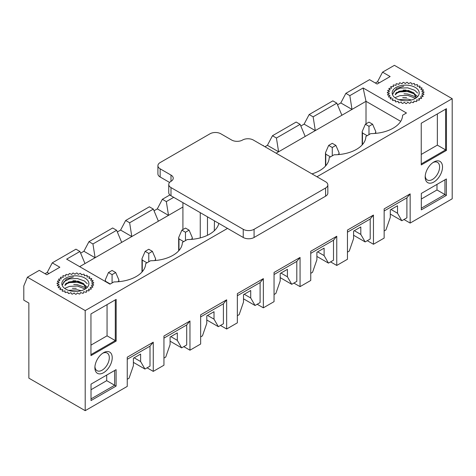 <?xml version="1.0" encoding="UTF-8"?>
<svg xmlns="http://www.w3.org/2000/svg" width="476" height="476" viewBox="0 0 476 476"><rect width="100%" height="100%" fill="white"/><g stroke="black" fill="none" stroke-linecap="round" stroke-linejoin="round"><path stroke-width="0.71" d="M407.914 102.37A16.345 9.437 180 0 1 407.605 102.388M404.576 102.435A16.345 9.437 180 0 1 404.267 102.423M413.936 101.162L416.292 101.602A18.391 10.615 0 0 0 416.821 101.382L416.589 99.912L419.1 100.192A18.391 10.615 0 0 0 419.54 99.912L418.803 98.502L421.355 98.484A18.391 10.615 0 0 0 421.688 98.157L420.469 96.86L422.968 96.551A18.391 10.615 0 0 0 423.182 96.188L421.54 95.063L423.872 94.462A18.391 10.615 0 0 0 423.955 94.087L421.95 93.171L424.033 92.32A18.391 10.615 0 0 0 423.985 91.939L421.7 91.279L423.444 90.196A18.391 10.615 0 0 0 423.265 89.833L420.796 89.446L422.123 88.191A18.391 10.615 0 0 0 421.819 87.852L419.273 87.763L420.135 86.376A18.391 10.615 0 0 0 419.719 86.079L417.19 86.287L417.553 84.829A18.391 10.615 0 0 0 417.041 84.585L414.638 85.085L414.483 83.615A18.391 10.615 0 0 0 413.894 83.437L411.716 84.204L411.05 82.782A18.391 10.615 0 0 0 410.419 82.675L408.551 83.681L407.402 82.366A18.391 10.615 0 0 0 406.742 82.336L405.26 83.538L403.678 82.378A18.391 10.615 0 0 0 403.023 82.431L401.994 83.776L400.042 82.83A18.391 10.615 0 0 0 399.418 82.949L398.876 84.395L396.633 83.693A18.391 10.615 0 0 0 396.062 83.883L396.038 85.359L393.592 84.93A18.391 10.615 0 0 0 393.105 85.186L393.592 86.632L391.052 86.501A18.391 10.615 0 0 0 390.659 86.805L391.641 88.167L389.106 88.328A18.391 10.615 0 0 0 388.832 88.679L390.266 89.893A16.345 9.437 180 0 1 390.255 89.887M90.511 280.138A16.345 9.437 180 0 1 90.511 280.144L91.832 278.882A18.391 10.615 0 0 0 91.529 278.543L88.976 278.454L89.839 277.068A18.391 10.615 0 0 0 89.423 276.77L86.894 276.984L87.257 275.521A18.391 10.615 0 0 0 86.745 275.283L84.341 275.782L84.187 274.307A18.391 10.615 0 0 0 83.603 274.134L81.42 274.896L80.753 273.474A18.391 10.615 0 0 0 80.123 273.373L78.254 274.378L77.106 273.057A18.391 10.615 0 0 0 76.452 273.028L74.97 274.23L73.387 273.075A18.391 10.615 0 0 0 72.733 273.123L71.703 274.474L69.746 273.522A18.391 10.615 0 0 0 69.121 273.646L68.586 275.086L66.337 274.384A18.391 10.615 0 0 0 65.771 274.575L65.742 276.05L63.302 275.622A18.391 10.615 0 0 0 62.808 275.878L63.302 277.329L60.755 277.193A18.391 10.615 0 0 0 60.369 277.496L61.35 278.859L58.81 279.025A18.391 10.615 0 0 0 58.536 279.37L59.976 280.59L57.542 281.042A18.391 10.615 0 0 0 57.394 281.417L59.226 282.441L57.007 283.172A18.391 10.615 0 0 0 56.989 283.547L59.143 284.345L57.227 285.314A18.391 10.615 0 0 0 57.34 285.689L59.726 286.213L58.185 287.391A18.391 10.615 0 0 0 58.429 287.742L60.952 287.98L59.845 289.313A18.391 10.615 0 0 0 60.208 289.628L62.761 289.569L62.148 291.003A18.391 10.615 0 0 0 62.612 291.27L65.093 290.913L64.986 292.389A18.391 10.615 0 0 0 65.539 292.597L67.842 291.961L68.252 293.418A18.391 10.615 0 0 0 68.865 293.555L70.9 292.669L71.811 294.043A18.391 10.615 0 0 0 72.459 294.114L74.143 293.002L75.517 294.245A18.391 10.615 0 0 0 76.178 294.233L77.439 292.954L79.218 294.013A18.391 10.615 0 0 0 79.861 293.924L80.646 292.526L82.759 293.353A18.391 10.615 0 0 0 83.359 293.198L83.639 291.728L86.001 292.3A18.391 10.615 0 0 0 86.531 292.074L86.299 290.604L88.804 290.89A18.391 10.615 0 0 0 89.244 290.604L88.506 289.194L91.059 289.176A18.391 10.615 0 0 0 91.392 288.849L90.178 287.552L92.671 287.242A18.391 10.615 0 0 0 92.885 286.885L91.243 285.755L93.582 285.16A18.391 10.615 0 0 0 93.665 284.779L91.66 283.869L93.742 283.012A18.391 10.615 0 0 0 93.689 282.631L91.41 281.97L93.147 280.894A18.391 10.615 0 0 0 92.969 280.525L90.499 280.144M77.618 293.061A16.345 9.437 180 0 1 77.308 293.085M74.286 293.127A16.345 9.437 180 0 1 73.976 293.115M316.962 176.769L452.2 98.693L394.408 65.325L382.555 72.162L390.142 76.541L377.141 84.05L369.555 79.671L345.856 93.35L340.804 102.947L337.532 104.833M349.83 95.646L363.123 87.971L366.014 101.317L352.002 109.409L349.83 95.646L345.856 93.35M363.123 87.971L406.468 112.996L402.595 115.234A32.148 18.564 0 0 1 402.404 117.072A32.148 18.564 0 0 1 370.756 133.613L365.895 136.422A32.148 18.564 0 0 1 365.705 138.26A32.148 18.564 0 0 1 334.057 154.801L329.196 157.61A32.148 18.564 0 0 1 329.005 159.448A32.148 18.564 0 0 1 311.953 173.877M452.2 98.693L452.2 198.795L410.157 223.071L410.157 193.875L384.15 208.887L384.15 238.083L373.458 244.259L373.458 215.063L347.45 230.075L347.45 259.271L336.758 265.447L336.758 236.251L310.751 251.263L310.751 280.459L300.058 286.635L300.058 257.439L274.051 272.45L274.051 301.647L263.359 307.823L263.359 278.627L237.351 293.638L237.351 322.835L226.659 329.011L226.659 299.815L200.652 314.826L200.652 344.023L189.96 350.199L189.96 321.002L163.952 336.014L163.952 365.211L153.26 371.387L153.26 342.19L127.253 357.202L127.253 386.399L85.204 410.675L85.204 310.572L27.412 277.205L39.258 270.368L46.844 274.747L59.851 267.238L52.265 262.859L75.958 249.18L79.932 251.471L66.64 259.146L109.986 284.172L113.865 281.935A32.148 18.564 0 0 0 145.507 265.388A32.148 18.564 0 0 0 145.698 263.555L150.565 260.747A32.148 18.564 0 0 0 182.207 244.2A32.148 18.564 0 0 0 182.397 242.367L187.264 239.559A32.148 18.564 0 0 0 218.829 223.387M85.204 310.572L227.522 228.409M382.555 72.162L377.504 81.759L375.332 83.008M27.412 277.205L23.8 285.963L23.8 300.148L28.857 303.063L28.857 378.14L85.204 410.675M403.981 219.501L410.157 223.071M367.282 240.689L373.458 244.259M330.582 261.883L336.758 265.447M293.882 283.071L300.058 286.635M257.183 304.259L263.359 307.823M220.483 325.447L226.659 329.011M183.784 346.635L189.96 350.199M147.084 367.823L153.26 371.387M52.265 262.859L47.207 272.45L45.041 273.7M116.632 230.283L121.689 242.379L95.105 257.73L92.939 243.962L116.632 230.283L112.657 227.986L88.964 241.671L83.907 251.263L80.634 253.149M92.939 243.962L88.964 241.671M79.932 251.471L84.99 263.567L79.647 266.655M134.149 357.809L140.616 361.546L140.616 354.079L133.393 358.25L133.393 365.717L129.055 378.23L127.253 379.271M153.331 209.095L158.389 221.191L131.804 236.542L129.639 222.774L153.331 209.095L149.357 206.798L125.664 220.483L120.606 230.075L117.334 231.961M129.639 222.774L125.664 220.483M170.848 336.621L177.316 340.358L177.316 332.891L170.093 337.062L170.093 344.529L165.755 357.042L163.952 358.083M169.878 194.952L162.364 199.295L157.306 208.887L154.034 210.773M182.915 207.03L168.504 215.354L166.332 201.586L162.364 199.295M166.332 201.586L173.704 197.332M207.548 315.433L214.016 319.17L214.016 311.703L206.792 315.874L206.792 323.341L202.455 335.854L200.652 336.895M244.248 294.245L250.715 297.982L250.715 290.515L243.492 294.686L243.492 302.153L239.154 314.666L237.351 315.707M263.139 145.698L259.17 143.401M263.43 145.531L263.615 145.971M280.947 273.057L287.415 276.794L287.415 269.327L280.191 273.498L280.191 280.965L275.854 293.478L274.051 294.519M300.13 124.343L305.187 136.439L278.603 151.784L276.431 138.022L300.13 124.343L296.155 122.046L272.462 135.731L267.405 145.323L264.948 146.739M276.431 138.022L272.462 135.731M317.647 251.869L324.114 255.606L324.114 248.133L316.891 252.304L316.891 259.777L312.553 272.29L310.751 273.331M336.829 103.155L341.887 115.251L315.302 130.597L313.131 116.834L336.829 103.155L332.855 100.858L309.162 114.543L304.104 124.135L300.832 126.021M313.131 116.834L309.162 114.543M354.346 230.681L360.814 234.418L360.814 226.945L353.591 231.116L353.591 238.589L349.253 251.102L347.45 252.143M391.046 209.494L397.514 213.23L397.514 205.757L390.29 209.928L390.29 217.401L385.953 229.914L384.15 230.955M433.85 182.028A12.263 7.08 -60 0 1 425.181 176.816A12.263 7.08 -60 0 1 433.672 162.108A12.263 7.08 -60 0 1 433.85 162.007A12.263 7.08 -60 0 1 442.519 167.011A12.263 7.08 -60 0 1 433.85 182.028M421.314 193.435L446.387 178.964L446.387 195.392L421.314 209.868L421.314 193.435M446.458 150.392L421.242 164.946L421.242 123.236L446.458 108.683L446.458 150.392L445.59 149.892L445.59 109.182L446.458 108.683M103.554 372.72A12.263 7.08 -60 0 1 94.891 367.508A12.263 7.08 -60 0 1 103.381 352.805A12.263 7.08 -60 0 1 103.554 352.698A12.263 7.08 -60 0 1 112.223 357.702A12.263 7.08 -60 0 1 103.554 372.72M91.023 384.126L116.09 369.656L116.09 386.09L91.023 400.56L91.023 384.126M116.162 341.084L90.952 355.637L90.952 313.928L116.162 299.374L116.162 341.084L115.293 340.584L115.293 299.874L116.162 299.374M366.014 123.843L366.014 101.317L400.697 121.338M341.887 115.251L352.002 109.409L340.804 102.947M304.104 124.135L315.302 130.597L305.187 136.439M267.405 145.323L278.603 151.784L276.145 153.207M157.306 208.887L168.504 215.354L158.389 221.191M120.606 230.075L131.804 236.542L121.689 242.379M83.907 251.263L95.105 257.73L84.99 263.567M390.29 214.063L401.845 220.733L406.903 217.818L406.903 197.837L410.157 193.875M406.903 197.837L384.15 210.975M401.845 220.733L397.514 213.23M353.591 235.251L365.146 241.927L370.203 239.006L370.203 219.025L373.458 215.063M370.203 219.025L347.45 232.163M365.146 241.927L360.814 234.418M316.891 256.439L328.446 263.115L333.503 260.193L333.503 240.213L336.758 236.251M333.503 240.213L310.751 253.351M328.446 263.115L324.114 255.606M280.191 277.627L291.746 284.303L296.804 281.381L296.804 261.401L300.058 257.439M296.804 261.401L274.051 274.539M291.746 284.303L287.415 276.794M243.492 298.815L255.047 305.491L260.104 302.569L260.104 282.589L263.359 278.627M260.104 282.589L237.351 295.727M255.047 305.491L250.715 297.982M206.792 320.003L218.347 326.679L223.405 323.757L223.405 303.777L226.659 299.815M223.405 303.777L200.652 316.915M218.347 326.679L214.016 319.17M170.093 341.191L181.654 347.867L186.705 344.945L186.705 324.965L189.96 321.002M186.705 324.965L163.952 338.103M181.654 347.867L177.316 340.358M133.393 362.379L144.954 369.055L150.005 366.133L150.005 346.153L153.26 342.19M150.005 346.153L127.253 359.291M144.954 369.055L140.616 361.546M91.023 389.719L106.701 380.669L106.701 375.076M91.023 398.894L114.645 385.257L114.645 370.489L116.09 369.656M106.701 380.669L116.09 386.09M90.952 345.13L107.058 335.83L107.058 304.628M90.952 354.638L115.293 340.584L107.058 335.83M94.938 366.627A10.175 5.873 120 0 0 96.949 370.643A10.175 5.873 120 0 0 107.201 364.812A10.175 5.873 120 0 0 107.13 353.025A10.175 5.873 120 0 0 102.637 353.287M49.01 273.492L47.207 272.45M421.314 199.022L436.992 189.972L436.992 184.385M436.992 189.972L444.941 194.559L444.941 179.797L446.387 178.964M421.314 208.202L444.941 194.559L446.387 195.392M421.242 154.438L437.355 145.132L437.355 113.937M421.242 163.946L445.59 149.892L437.355 145.132M425.229 175.936A10.175 5.873 120 0 0 427.246 179.952A10.175 5.873 120 0 0 437.492 174.121A10.175 5.873 120 0 0 437.42 162.328A10.175 5.873 120 0 0 432.934 162.59M379.307 82.8L377.504 81.759M367.169 135.69L362.474 132.977L362.177 131.584L365.366 124.218L368.977 126.301L372.589 124.218L368.977 122.13L365.366 124.218M372.589 124.218L375.778 131.584L375.481 132.977L374.648 133.458M368.977 134.643L368.977 126.301M85.841 287.724L83.651 283.619L77.969 281.096L66.2 283.22A10.472 6.045 0 0 0 64.968 285.487L68.603 281.994L75.94 281.048L82.961 283.375L85.853 287.724M65.807 278.103A13.536 7.818 0 0 0 65.807 289.158A13.536 7.818 0 0 0 84.954 289.158A13.536 7.818 0 0 0 84.954 278.103A13.536 7.818 0 0 0 65.807 278.103M62.648 284.237L66.39 279.067L73.393 276.984M72.923 280.763L75.619 280.763M73.726 284.487L77.362 284.69L84.389 287.141L85.805 288.212M72.406 288.319L76.285 288.325M62.612 284.713L64.004 281.679L69.579 278.847L77.374 278.519L84.407 280.971L87.251 283.714M65.396 284.303L69.573 282.607L77.368 282.28L84.395 284.725L86.787 286.838M65.355 288.087L69.567 286.362L77.362 286.034L85.043 288.938M68.58 290.39L77.356 289.795L81.152 290.699M327.839 184.884L327.839 193.06A7.664 4.427 180 0 1 325.596 196.183L254.077 237.476A7.664 4.427 180 0 1 243.236 237.476L170.997 195.767A7.664 4.427 180 0 1 168.748 192.643L168.748 184.468A7.664 4.427 180 0 1 170.997 181.338A7.664 4.427 180 0 0 173.24 178.208A7.664 4.427 180 0 0 170.997 175.079L160.156 168.825A7.664 4.427 180 0 1 157.913 165.696A7.664 4.427 180 0 1 160.156 162.566L210.005 133.792A7.664 4.427 180 0 1 220.84 133.792L231.681 140.045A7.664 4.427 180 0 0 242.516 140.045A7.664 4.427 180 0 1 253.351 140.045L325.596 181.755A7.664 4.427 180 0 1 327.839 184.884A7.664 4.427 180 0 1 325.596 188.008L254.077 229.301A7.664 4.427 180 0 1 243.236 229.301L170.997 187.592A7.664 4.427 180 0 1 168.748 184.468M169.593 182.445L160.156 177.001A7.664 4.427 180 0 1 157.913 173.871L157.913 165.696M214.456 220.858L214.283 230.765M207.476 235.281L207.476 216.83M200.253 237.893L200.253 212.659M182.915 202.651L182.915 229.551M330.469 156.878L325.774 154.165L325.477 152.772L328.666 145.406L332.278 147.489L335.889 145.406L332.278 143.318L328.666 145.406M335.889 145.406L339.079 152.772L338.781 154.165L337.948 154.646M332.278 155.83L332.278 147.489M390.266 89.893L387.839 90.351A18.391 10.615 0 0 0 387.69 90.72L389.523 91.749L387.303 92.475A18.391 10.615 0 0 0 387.285 92.856L389.439 93.647L387.518 94.623A18.391 10.615 0 0 0 387.637 94.998L390.022 95.521L388.475 96.699A18.391 10.615 0 0 0 388.725 97.05L391.242 97.288L390.142 98.615A18.391 10.615 0 0 0 390.504 98.937L393.057 98.877L392.438 100.305A18.391 10.615 0 0 0 392.908 100.579L395.383 100.222L395.282 101.697A18.391 10.615 0 0 0 395.83 101.906L398.138 101.269L398.549 102.721A18.391 10.615 0 0 0 399.162 102.864L401.197 101.971L402.107 103.351A18.391 10.615 0 0 0 402.755 103.417L404.439 102.31L405.814 103.554A18.391 10.615 0 0 0 406.468 103.542L407.736 102.263L409.509 103.322A18.391 10.615 0 0 0 410.151 103.233L410.943 101.828L413.055 102.661A18.391 10.615 0 0 0 413.65 102.501L413.936 101.037M396.496 92.528A10.472 6.045 0 0 0 395.264 94.795L398.9 91.303L406.236 90.357L413.257 92.683L416.137 97.282L413.942 92.927L408.265 90.404L396.496 92.528M396.103 87.411A13.536 7.818 0 0 0 396.103 98.461A13.536 7.818 0 0 0 415.25 98.461A13.536 7.818 0 0 0 415.25 87.411A13.536 7.818 0 0 0 396.103 87.411M392.944 93.546L396.687 88.375L403.684 86.287M403.22 90.071L405.915 90.065M404.023 93.796L407.658 93.998L414.685 96.444L416.101 97.52M402.702 97.622L406.581 97.634M392.908 94.022L394.295 90.981L399.876 88.155L407.67 87.828L414.697 90.273L417.547 93.022M395.693 93.611L399.87 91.91L407.664 91.582L414.691 94.034L417.083 96.14M395.645 97.396L399.864 95.67L407.652 95.343L415.34 98.24M398.876 99.692L407.646 99.103L411.448 100.008M110.277 284.005L105.577 281.292L105.279 279.9L108.469 272.534L112.08 274.622L115.692 272.534L112.08 270.451L108.469 272.534M115.692 272.534L118.881 279.9L118.584 281.292L117.751 281.774M112.08 282.964L112.08 274.622M146.971 262.817L142.276 260.104L141.979 258.712L145.168 251.346L148.78 253.434L152.391 251.346L148.78 249.263L145.168 251.346M152.391 251.346L155.581 258.712L155.283 260.104L154.45 260.586M148.78 261.776L148.78 253.434M183.671 241.63L178.976 238.916L178.678 237.524L181.868 230.158L185.479 232.246L189.091 230.158L185.479 228.075L181.868 230.158M189.091 230.158L192.28 237.524L191.983 238.916L191.15 239.398M185.479 240.582L185.479 232.246M362.474 144.573L362.474 132.977M375.481 132.977L375.481 133.387M254.077 229.301L254.077 237.476M325.596 188.008L325.596 196.183M170.997 187.592L170.997 195.767M243.236 229.301L243.236 237.476M160.156 168.825L160.156 177.001M170.997 175.079L170.997 181.338M325.774 165.761L325.774 154.165M338.781 154.165L338.781 154.575M105.577 281.625L105.577 281.292M118.584 281.292L118.584 281.703M142.276 271.701L142.276 260.104M155.283 260.104L155.283 260.515M178.976 250.513L178.976 238.916M191.983 238.916L191.983 239.327M375.778 133.357L375.778 131.584M362.177 144.906L362.177 131.584M339.079 154.545L339.079 152.772M325.477 166.1L325.477 152.772M118.881 281.679L118.881 279.9M105.279 281.453L105.279 279.9M155.581 260.485L155.581 258.712M141.979 272.04L141.979 258.712M192.28 239.297L192.28 237.524M178.678 250.852L178.678 237.524"/></g></svg>

